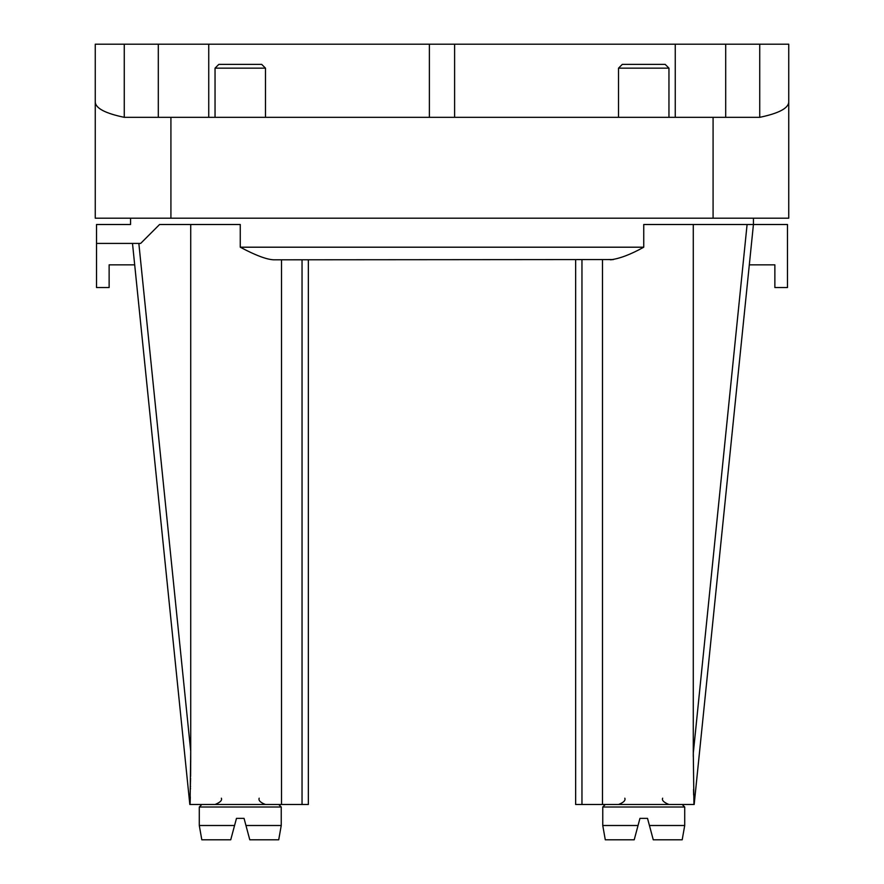 <?xml version="1.0" encoding="UTF-8"?>
<svg xmlns="http://www.w3.org/2000/svg" width="884" height="884" viewBox="0 0 884 884"><rect width="100%" height="100%" fill="white"/><g stroke="black" fill="none" stroke-linecap="round" stroke-linejoin="round"><path stroke-width="1.33" d="M613.474 259.553L273.62 259.808C266.46 259.454 255.343 255.255 240.26 247.2L643.74 247.2C630.546 254.548 619.43 258.747 610.38 259.808L613.474 259.553M693.277 753.345L747.091 224.503M753.433 218.193L753.433 224.503L694.172 804.495L575.65 804.495L575.65 259.808M643.74 247.2L643.74 224.503L787.478 224.503L787.478 287.543L774.87 287.543L774.87 264.846L749.312 264.846M788.738 102.058L788.738 218.193L95.262 218.193L95.262 102.058C95.594 108.257 105.262 113.351 124.268 117.329L759.732 117.329C778.738 113.351 788.406 108.257 788.738 102.058L788.738 44.2L759.732 44.2L759.732 117.329M95.262 102.058L95.262 44.2L124.268 44.2L124.268 117.329M124.268 44.2L454.608 44.2L454.608 117.329M429.392 44.2L429.392 117.329M215.044 68.156L218.823 64.377L261.697 64.377L265.476 68.156L215.044 68.156L215.044 117.329M618.524 68.156L622.303 64.377L665.177 64.377L668.956 68.156L618.524 68.156L618.524 117.329M454.608 44.2L759.732 44.2M190.723 756.803L190.612 776.384M190.59 778.274L189.828 804.495L132.501 243.42M190.115 803.313L190.259 798.705M190.458 789.003L190.469 788.296M190.491 786.837L190.502 786.163M190.701 761.975L190.712 758.019M240.26 247.2L240.26 224.503L159.573 224.503L140.655 243.42L96.522 243.42L96.522 224.503L130.567 224.503L130.567 218.193M190.723 224.503L190.723 751.223L190.06 804.495L302.041 804.495L302.041 259.808M308.35 259.808L308.35 804.495L302.041 804.495M190.126 803.026L190.182 801.567M190.259 798.981L190.303 796.871M190.635 774.472L190.679 767.909M190.701 762.284L190.723 751.223L138.843 243.42M281.521 259.808L281.521 804.495M693.277 753.058L693.277 756.803M693.553 789.456L693.653 795.025M693.94 804.495L693.277 751.223L693.277 224.503M602.479 259.808L602.479 804.495M134.688 264.846L109.13 264.846L109.13 287.543L96.522 287.543L96.522 243.42M682.194 804.495L684.713 807.015L602.755 807.015L602.755 825.501L638.038 825.501L639.95 818.363L634.215 839.8L605.286 839.8L602.755 825.501M684.713 807.015L684.713 825.501L682.194 839.8L653.265 839.8L647.519 818.363L639.95 818.363L634.215 839.8M684.713 825.501L649.431 825.501L647.519 818.363L653.265 839.8M278.714 804.495L281.245 807.015L199.287 807.015L199.287 825.501L234.569 825.501L236.481 818.363L230.735 839.8L201.806 839.8L199.287 825.501M281.245 807.015L281.245 825.501L278.714 839.8L249.785 839.8L244.05 818.363L236.481 818.363L230.735 839.8M281.245 825.501L245.962 825.501L244.05 818.363L249.785 839.8M170.921 218.193L170.921 117.329M158.302 44.2L158.302 117.329M725.698 44.2L725.698 117.329M713.079 218.193L713.079 117.329M581.959 804.495L581.959 259.808M265.476 68.156L265.476 117.329M668.956 68.156L668.956 117.329M208.746 117.329L208.746 44.2M675.254 117.329L675.254 44.2M605.286 804.495L602.755 807.015M201.806 804.495L199.287 807.015M221.354 798.197C222.315 800.296 220.204 802.407 215.044 804.495M259.178 798.197C258.294 800.429 260.393 802.528 265.476 804.495M624.822 798.197C625.706 800.429 623.607 802.528 618.524 804.495M662.646 798.197C661.685 800.296 663.796 802.407 668.956 804.495"/></g></svg>
